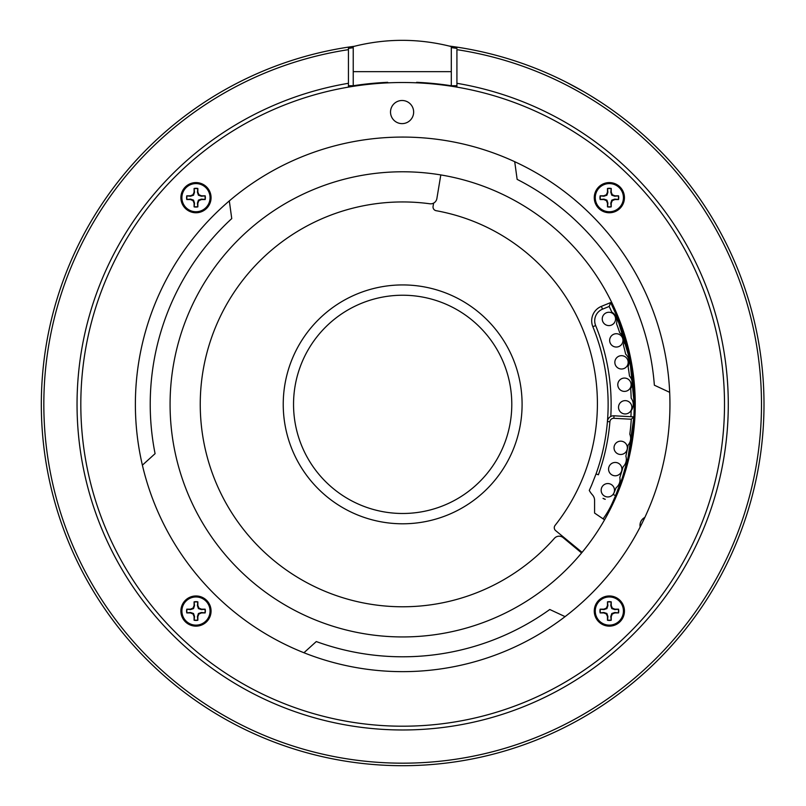 <?xml version="1.0" encoding="UTF-8"?>
<svg xmlns="http://www.w3.org/2000/svg" width="806" height="806" viewBox="0 0 806 806"><rect width="100%" height="100%" fill="white"/><g stroke="black" fill="none" stroke-linecap="round" stroke-linejoin="round"><path stroke-width="1.21" d="M205.167 609.175L204.936 609.255A9.148 9.148 0 0 1 204.936 612.842L201.429 612.489L198.427 613.497L197.42 616.499L197.772 620.015A9.148 9.148 0 0 1 194.175 620.015L194.528 616.499L193.521 613.497L190.518 612.489L187.012 612.842A9.148 9.148 0 0 1 187.012 609.255L190.518 609.598L193.521 608.601L194.528 605.598L194.095 601.85L194.095 605.508L193.027 608.097L190.438 609.175L186.78 609.175A9.39 9.39 0 0 0 186.78 612.923L190.438 612.923L193.027 614.001L194.095 616.59L194.095 620.247A9.39 9.39 0 0 0 197.853 620.247L197.853 616.59L198.921 614.001L201.51 612.923L205.167 612.923A9.39 9.39 0 0 0 205.167 609.175L201.51 609.175L198.921 608.097L197.853 605.508L197.853 601.85A9.39 9.39 0 0 0 194.095 601.85M181.894 611.049A14.085 14.085 0 0 1 195.969 596.964A14.085 14.085 0 0 1 210.054 611.049A14.085 14.085 0 0 1 195.969 625.134A14.085 14.085 0 0 1 181.894 611.049M197.853 601.85L197.772 602.082A9.148 9.148 0 0 0 194.175 602.082M204.936 609.255L201.429 609.598L198.427 608.601L197.42 605.598L197.772 602.082M198.427 608.601L198.921 608.097M193.521 608.601L193.027 608.097M193.521 613.497L193.027 614.001M198.427 613.497L198.921 614.001M456.921 47.131A361.32 361.32 0 0 0 449.214 46.053M354.439 46.274A361.32 361.32 0 0 0 348.434 47.131M440.811 174.922L436.872 198.578A6.287 6.287 0 0 1 429.83 203.777A202.407 202.407 0 0 0 212.975 474.996A202.407 202.407 0 0 0 554.407 538.317A6.287 6.287 0 0 1 563.132 537.632L581.589 552.956M580.925 552.402A31.434 31.434 0 0 1 576.159 547.486M318.209 319.911A119.439 119.439 0 0 0 318.209 488.809A119.439 119.439 0 0 0 487.116 488.809A119.439 119.439 0 0 0 487.116 319.911A119.439 119.439 0 0 0 318.209 319.911M353.23 47.705A360.06 360.06 0 0 0 348.434 48.4L348.434 49.66A358.821 358.821 0 0 0 44.864 431.542A358.821 358.821 0 0 0 402.647 763.181A358.821 358.821 0 0 0 761.489 404.36A358.821 358.821 0 0 0 456.921 49.66L456.921 83.3A325.614 325.614 0 0 1 727.143 431.593A325.614 325.614 0 0 1 402.647 729.974A325.614 325.614 0 0 1 78.182 431.563A325.614 325.614 0 0 1 348.434 83.29L348.434 47.111A361.34 361.34 0 0 0 42.345 431.542A361.34 361.34 0 0 0 402.647 765.7A361.34 361.34 0 0 0 763.997 404.36A361.34 361.34 0 0 0 456.921 47.121A361.34 361.34 0 0 1 763.997 404.36M451.3 47.594A360.06 360.06 0 0 1 456.921 48.41L456.921 47.121M456.921 83.3L456.921 87.119M584.431 92.065L566.739 82.424M348.434 85.748L357.118 85.748M448.207 85.748L456.921 85.748M348.434 83.29L348.434 87.119M640.155 526.973A8.826 8.826 0 0 1 644.85 517.422M170.076 404.36A232.581 232.581 0 0 0 402.657 636.942A232.581 232.581 0 0 0 635.249 404.36A232.581 232.581 0 0 0 402.657 171.779A232.581 232.581 0 0 0 170.076 404.36M591.06 96.025L600.289 101.848M353.23 46.577C385.923 38.255 418.606 38.255 451.3 46.577L451.3 71.653L353.23 71.653L353.23 46.577M416.601 82.817L416.601 82.313A322.35 322.35 0 0 1 451.3 85.748L451.3 71.653M387.686 82.867L387.686 82.323A322.35 322.35 0 0 0 353.23 85.748L353.23 71.653M397.197 122.542A11.566 11.566 0 0 1 391.605 107.168A11.566 11.566 0 0 1 406.97 101.576A11.566 11.566 0 0 1 412.561 116.951A11.566 11.566 0 0 1 397.197 122.542M615.724 184A15.082 15.082 0 0 1 618 210.034A15.082 15.082 0 0 1 594.324 198.991A15.082 15.082 0 0 1 615.724 184M202.346 184A15.082 15.082 0 0 1 204.623 210.034A15.082 15.082 0 0 1 180.947 198.991A15.082 15.082 0 0 1 202.346 184M202.346 597.377A15.082 15.082 0 0 1 204.623 623.411A15.082 15.082 0 0 1 180.947 612.358A15.082 15.082 0 0 1 202.346 597.377M615.724 597.377A15.082 15.082 0 0 1 618 623.411A15.082 15.082 0 0 1 594.324 612.358A15.082 15.082 0 0 1 615.724 597.377M266.645 696.052A321.846 321.846 0 0 0 723.284 376.311A321.846 321.846 0 0 0 218.063 140.718A321.846 321.846 0 0 0 266.645 696.052M142.39 465.163L155.084 453.657A252.429 252.429 0 0 1 231.745 218.587L229.317 200.906M514.712 161.694L517.14 179.375A252.429 252.429 0 0 1 654.361 385.197L669.675 392.331M565.077 616.63L549.773 609.497A252.429 252.429 0 0 1 316.284 641.556L303.943 652.739M289.707 646.603A267.28 267.28 0 0 1 160.424 291.399A267.28 267.28 0 0 1 515.618 162.117A267.28 267.28 0 0 1 644.901 517.321A267.28 267.28 0 0 1 289.707 646.603M511.79 404.36A109.122 109.122 0 0 0 348.101 309.857A109.122 109.122 0 0 0 348.101 498.864A109.122 109.122 0 0 0 511.79 404.36M618.545 195.798L618.313 195.878A9.148 9.148 0 0 1 618.313 199.465L614.797 199.112L611.804 200.12L610.797 203.122L611.15 206.638A9.148 9.148 0 0 1 607.553 206.638L607.905 203.122L606.898 200.12L603.895 199.112L600.389 199.465A9.148 9.148 0 0 1 600.389 195.878L603.895 196.231L606.898 195.223L607.905 192.221L607.472 188.473L607.472 192.13L606.404 194.72L603.815 195.798L600.148 195.798A9.39 9.39 0 0 0 600.148 199.545L603.815 199.545L606.404 200.623L607.472 203.213L607.472 206.87A9.39 9.39 0 0 0 611.23 206.87L611.23 203.213L612.298 200.623L614.887 199.545L618.545 199.545A9.39 9.39 0 0 0 618.545 195.798L614.887 195.798L612.298 194.72L611.23 192.13L611.23 188.473A9.39 9.39 0 0 0 607.472 188.473M595.271 197.672A14.085 14.085 0 0 1 609.346 183.587A14.085 14.085 0 0 1 623.431 197.672A14.085 14.085 0 0 1 609.346 211.756A14.085 14.085 0 0 1 595.271 197.672M611.23 188.473L611.15 188.705A9.148 9.148 0 0 0 607.553 188.705M618.313 195.878L614.797 196.231L611.804 195.223L610.797 192.221L611.15 188.705M611.804 195.223L612.298 194.72M606.898 195.223L606.404 194.72M606.898 200.12L606.404 200.623M611.804 200.12L612.298 200.623M618.545 609.175L618.313 609.255A9.148 9.148 0 0 1 618.313 612.842L614.797 612.489L611.804 613.497L610.797 616.499L611.15 620.015A9.148 9.148 0 0 1 607.553 620.015L607.905 616.499L606.898 613.497L603.895 612.489L600.389 612.842A9.148 9.148 0 0 1 600.389 609.255L603.895 609.598L606.898 608.601L607.905 605.598L607.472 601.85L607.472 605.508L606.404 608.097L603.815 609.175L600.148 609.175A9.39 9.39 0 0 0 600.148 612.923L603.815 612.923L606.404 614.001L607.472 616.59L607.472 620.247A9.39 9.39 0 0 0 611.23 620.247L611.23 616.59L612.298 614.001L614.887 612.923L618.545 612.923A9.39 9.39 0 0 0 618.545 609.175L614.887 609.175L612.298 608.097L611.23 605.508L611.23 601.85A9.39 9.39 0 0 0 607.472 601.85M595.271 611.049A14.085 14.085 0 0 1 609.346 596.964A14.085 14.085 0 0 1 623.431 611.049A14.085 14.085 0 0 1 609.346 625.134A14.085 14.085 0 0 1 595.271 611.049M611.23 601.85L611.15 602.082A9.148 9.148 0 0 0 607.553 602.082M618.313 609.255L614.797 609.598L611.804 608.601L610.797 605.598L611.15 602.082M611.804 608.601L612.298 608.097M606.898 608.601L606.404 608.097M606.898 613.497L606.404 614.001M611.804 613.497L612.298 614.001M205.167 195.798L204.936 195.878A9.148 9.148 0 0 1 204.936 199.465L201.429 199.112L198.427 200.12L197.42 203.122L197.772 206.638A9.148 9.148 0 0 1 194.175 206.638L194.528 203.122L193.521 200.12L190.518 199.112L187.012 199.465A9.148 9.148 0 0 1 187.012 195.878L190.518 196.231L193.521 195.223L194.528 192.221L194.095 188.473L194.095 192.13L193.027 194.72L190.438 195.798L186.78 195.798A9.39 9.39 0 0 0 186.78 199.545L190.438 199.545L193.027 200.623L194.095 203.213L194.095 206.87A9.39 9.39 0 0 0 197.853 206.87L197.853 203.213L198.921 200.623L201.51 199.545L205.167 199.545A9.39 9.39 0 0 0 205.167 195.798L201.51 195.798L198.921 194.72L197.853 192.13L197.853 188.473A9.39 9.39 0 0 0 194.095 188.473M181.894 197.672A14.085 14.085 0 0 1 195.969 183.587A14.085 14.085 0 0 1 210.054 197.672A14.085 14.085 0 0 1 195.969 211.756A14.085 14.085 0 0 1 181.894 197.672M197.853 188.473L197.772 188.705A9.148 9.148 0 0 0 194.175 188.705M204.936 195.878L201.429 196.231L198.427 195.223L197.42 192.221L197.772 188.705M198.427 195.223L198.921 194.72M193.521 195.223L193.027 194.72M193.521 200.12L193.027 200.623M198.427 200.12L198.921 200.623M614.484 490.29A6.66 6.66 0 0 1 606.928 496.889A6.66 6.66 0 0 1 601.397 488.517A13.158 13.158 0 0 1 601.387 488.507A6.66 6.66 0 0 1 614.484 490.29M613.698 306.592A15.586 15.586 0 0 0 612.338 306.048A231.705 231.705 0 0 1 634.262 404.441L629.879 359.899L616.63 315.771L611.019 303.318M634.221 408.753A231.705 231.705 0 0 0 634.262 404.441L633.929 416.863L631.279 419.241L613.87 418.304A3.768 3.768 0 0 0 609.91 421.76A208.069 208.069 0 0 1 598.384 474.774L596.047 473.938A205.55 205.55 0 0 0 592.843 326.692A15.586 15.586 0 0 1 601.377 306.371L610.666 302.572L609.185 306.441A228.682 228.682 0 0 1 611.764 312.083A10.438 10.438 0 0 1 616.519 323.71A228.682 228.682 0 0 1 619.733 332.797A10.438 10.438 0 0 1 623.34 344.827A228.682 228.682 0 0 1 625.658 354.177A10.438 10.438 0 0 1 628.076 366.498A228.682 228.682 0 0 1 629.476 376.039A10.438 10.438 0 0 1 630.695 388.532A228.682 228.682 0 0 1 631.158 398.164A10.438 10.438 0 0 1 631.158 410.717A228.682 228.682 0 0 1 630.917 416.702L633.929 416.863L627.924 458.271L622.252 478.079L615.572 495.609A231.705 231.705 0 0 0 615.582 495.599A9.42 9.42 0 0 0 617.074 492.023A231.705 231.705 0 0 0 624.106 472.286A9.42 9.42 0 0 0 624.378 471.419A231.705 231.705 0 0 0 624.71 470.281A231.705 231.705 0 0 0 629.516 451.128A9.42 9.42 0 0 0 630.101 448.156A231.705 231.705 0 0 0 634.221 409.005M604.55 519.84L594.586 513.069L594.586 500.395A8.171 8.171 0 0 0 592.47 494.914A23.757 23.757 0 0 1 589.267 490.421A205.55 205.55 0 0 0 591.725 484.88L595.664 474.885A205.55 205.55 0 0 0 596.017 473.928M644.82 517.492A8.795 8.795 0 0 0 640.196 526.902M631.279 419.241A229.186 229.186 0 0 1 629.808 434.202A10.438 10.438 0 0 1 628.116 445.093A229.186 229.186 0 0 1 625.859 456.085A10.438 10.438 0 0 1 623.119 466.765A229.186 229.186 0 0 1 619.804 477.484A10.438 10.438 0 0 1 616.036 487.842A229.186 229.186 0 0 1 613.275 494.592L615.572 495.619L612.449 502.692A87.592 87.592 0 0 1 603.09 518.842M603.533 498.551A20.634 20.634 0 0 1 602.999 498.35A9.42 9.42 0 0 0 605.256 499.317L603.533 498.551M627.35 447.824A6.66 6.66 0 0 0 620.691 441.164A6.66 6.66 0 0 0 614.021 447.824A6.66 6.66 0 0 0 620.691 454.483A6.66 6.66 0 0 0 627.35 447.824M621.9 469.112A6.66 6.66 0 0 0 615.24 462.453A6.66 6.66 0 0 0 608.57 469.112A6.66 6.66 0 0 0 615.24 475.782A6.66 6.66 0 0 0 621.9 469.112M614.847 362.337A6.66 6.66 0 0 1 621.507 355.678A6.66 6.66 0 0 1 628.176 362.337A6.66 6.66 0 0 1 621.507 369.007A6.66 6.66 0 0 1 614.847 362.337M617.789 384.724A6.66 6.66 0 0 1 624.448 378.064A6.66 6.66 0 0 1 631.118 384.724A6.66 6.66 0 0 1 624.448 391.394A6.66 6.66 0 0 1 617.789 384.724M609.658 340.384A6.66 6.66 0 0 1 616.318 333.724A6.66 6.66 0 0 1 622.978 340.384A6.66 6.66 0 0 1 616.318 347.043A6.66 6.66 0 0 1 609.658 340.384M618.524 407.292A6.66 6.66 0 0 1 625.184 400.632A6.66 6.66 0 0 1 631.854 407.292A6.66 6.66 0 0 1 625.184 413.952A6.66 6.66 0 0 1 618.524 407.292M602.243 318.934A6.66 6.66 0 0 1 608.903 312.265A6.66 6.66 0 0 1 615.572 318.934A6.66 6.66 0 0 1 608.903 325.594A6.66 6.66 0 0 1 602.243 318.934M609.185 306.441L602.525 309.161A12.574 12.574 0 0 0 595.644 325.553A208.573 208.573 0 0 1 610.787 416.49M630.917 416.702L614.001 415.795L613.87 418.304M582.083 552.352L555.656 530.63A3.768 3.768 0 0 1 555.092 525.381A196.12 196.12 0 0 0 436.127 210.698A3.768 3.768 0 0 1 433.074 206.386L433.608 203.112M609.91 421.76L607.402 421.548A6.287 6.287 0 0 1 614.001 415.795L633.929 416.863M595.644 325.553L592.843 326.692M601.377 306.371L602.525 309.161"/></g></svg>
